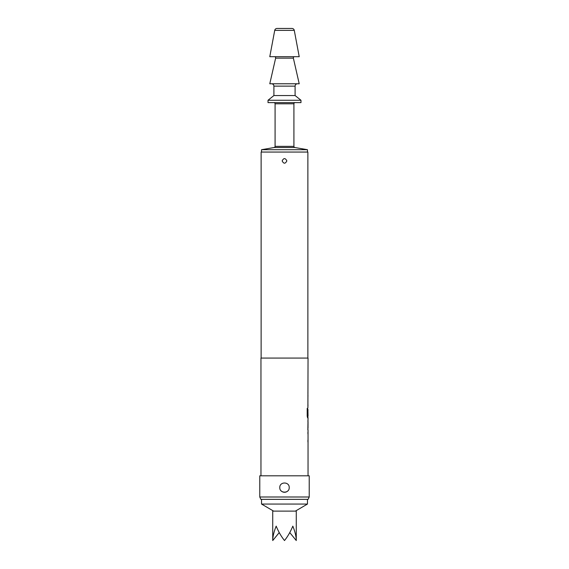 <?xml version="1.0" encoding="UTF-8"?>
<svg xmlns="http://www.w3.org/2000/svg" width="569" height="569" viewBox="0 0 569 569"><rect width="100%" height="100%" fill="white"/><g stroke="black" fill="none" stroke-linecap="round" stroke-linejoin="round"><path stroke-width="0.85" d="M294.507 56.701A1.181 1.181 0 0 0 293.362 58.145L275.638 58.145A1.181 1.181 0 0 0 274.493 56.701M307.929 432.02L307.929 433.877M307.929 440.114L307.929 441.971M307.929 420.327L307.929 421.821M307.929 428.066L307.929 429.559M307.85 429.922L308.042 417.866L307.601 417.866L307.203 416.138L307.203 408.35L307.623 408.35L307.644 415.811L308.042 415.811L307.929 409.566M307.929 415.811L307.929 417.866M308.021 409.566L307.729 414.965M307.929 395.868L307.929 397.717M307.929 403.962L307.929 405.818M307.929 391.906L307.929 393.762M279.792 487.576C279.507 481.495 289.493 481.509 289.208 487.576C289.5 493.636 279.507 493.657 279.792 487.576M282.146 160.892C283.718 157.855 285.282 157.855 286.854 160.892C285.289 163.929 283.718 163.929 282.146 160.892M273.611 511.118L261.541 504.056L307.459 504.056L307.459 499.347M261.541 504.056L261.541 499.347M295.389 511.118L307.459 504.056M296.271 540.55L296.271 511.118L272.729 511.118L272.729 540.55C272.779 536.531 273.931 531.723 276.178 526.133C278.497 531.723 281.271 536.531 284.5 540.55C287.729 536.531 290.503 531.723 292.822 526.133C295.069 531.723 296.221 536.531 296.271 540.55L289.763 532.577M294.891 147.52L274.109 147.52L261.541 149.704L307.459 149.704L294.891 147.52A1.181 1.181 0 0 1 293.917 146.361L293.917 103.793L275.083 103.793L275.083 146.361L293.917 146.361M274.109 147.52A1.181 1.181 0 0 0 275.083 146.361M273.902 102.619A1.181 1.181 0 0 1 275.083 103.793M295.098 102.619A1.181 1.181 0 0 0 293.917 103.793M277.039 28.45L291.961 28.45A2.354 2.354 0 0 1 294.28 30.37L299.216 56.701L269.784 56.701L274.72 30.37A2.354 2.354 0 0 1 277.039 28.45M261.541 149.704L261.541 152.058M307.459 149.704L307.459 152.058M300.98 100.265L268.02 100.265L268.02 102.619L300.98 102.619L300.98 100.265L295.098 95.549L273.902 95.549L268.02 100.265M295.098 95.549L295.098 86.132L273.902 86.132L273.902 95.549M295.098 86.132A2.354 2.354 0 0 1 297.452 83.778M273.902 86.132A2.354 2.354 0 0 0 271.548 83.778M275.638 58.145L269.784 83.778L299.216 83.778L293.362 58.145M308.121 499.347L260.879 499.347L259.777 496.993L309.223 496.993L308.121 499.347M307.872 358.079L307.872 152.058L261.128 152.058L261.128 358.079M307.893 407.916L308.042 358.079L260.958 358.079L260.958 475.805M308.042 429.922L308.042 475.805M308.007 395.868L307.929 396.244M307.929 405.434L308.007 405.818M307.929 417.49L308.007 417.866M308.042 421.821L308.021 428.066L308.042 421.821M308.007 432.02L307.929 432.397M307.929 441.594L308.007 441.971M309.223 496.993L309.223 475.805L259.777 475.805L259.777 496.993M279.237 532.577L272.729 540.55M281.171 490.905A4.708 4.708 0 0 0 287.829 490.905M307.509 408.35L307.644 415.811M308.021 421.821L308.021 428.066M294.28 30.37L274.72 30.37"/></g></svg>
